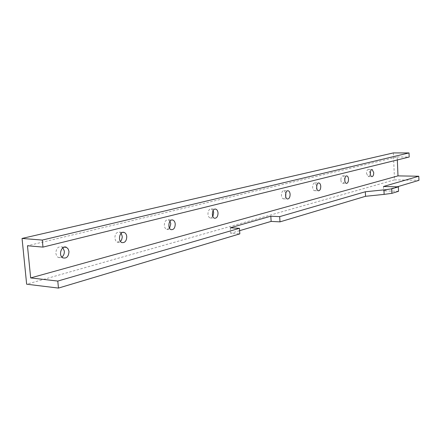 <?xml version="1.0" encoding="UTF-8"?>
<svg xmlns="http://www.w3.org/2000/svg" width="441" height="441" viewBox="0 0 441 441"><rect width="100%" height="100%" fill="white"/><g stroke="black" fill="none" stroke-linecap="round" stroke-linejoin="round"><path stroke-width="0.33" stroke-dasharray="2.21 1.65" d="M239.617 230.671L230.693 233.295L239.827 233.873M393.383 152.917L394.497 179.856L26.647 284.202M394.497 179.856L418.95 180.33M397.209 186.83L383.642 190.887L398.548 191.289M230.318 227.776L230.693 233.295M366.543 173.456L368.125 176.571C369.31 176.361 369.922 175.033 369.966 172.58L368.367 169.454C367.188 169.675 366.581 171.009 366.543 173.456M62.909 247.754L61.861 246.966C58.168 246.216 56.161 248.327 55.836 253.316L56.591 255.786L57.909 257.241L59.756 257.82L61.9 257.097M213.146 210.578L211.333 208.913C209.172 208.984 208.047 210.754 207.959 214.216C208.191 216.327 208.957 217.6 210.269 218.03L212.849 216.592M285.84 192.965L283.982 190.633C282.334 190.81 281.485 192.381 281.43 195.335C281.628 197.364 282.295 198.533 283.431 198.847L284.748 198.351L285.718 196.653M340.876 180.055C341.047 181.968 341.615 183.048 342.591 183.291C343.908 183.092 344.586 181.686 344.63 179.09C344.465 177.161 343.886 176.08 342.905 175.843C341.593 176.058 340.921 177.458 340.876 180.055M121.143 233.278L119.643 232.137C116.633 231.856 115.035 233.862 114.853 238.146L115.652 240.731L117.058 242.103L120.476 241.448M170.005 221.184L168.297 219.783C165.766 219.728 164.443 221.614 164.322 225.434C164.565 227.556 165.375 228.873 166.753 229.397L169.559 228.273M316.737 185.777L314.907 182.866C313.446 183.07 312.691 184.547 312.641 187.309C312.823 189.283 313.441 190.407 314.494 190.683C315.552 190.677 316.285 189.746 316.682 187.883M397.335 159.94L397.214 156.985L27.458 245.758M397.214 156.985L409.176 157.029M383.455 186.499L383.642 190.887M314.494 190.683L318.49 190.793M314.907 182.866L318.711 182.954M166.753 229.397L171.218 229.678M168.297 219.783L171.869 219.982M117.334 242.23L121.903 242.578M119.643 232.137L122.796 232.352M342.591 183.291L346.472 183.379M342.905 175.843L346.643 175.909M283.431 198.847L287.543 198.99M283.982 190.633L287.824 190.744M210.269 218.03L214.618 218.256M211.333 208.913L215.103 209.084M58.173 257.401L62.837 257.847M61.861 246.966L64.094 247.158M368.125 176.571L371.901 176.637M368.367 169.454L372.039 169.504"/><path stroke-width="0.66" d="M384.133 194.382L391.9 193.34L391.713 188.853L383.94 189.873L384.133 194.382L365.534 196.3L365.33 191.763L279.677 216.636L279.991 221.867L271.138 221.404L239.617 230.671M391.713 188.853L398.372 186.857L398.548 191.289L391.9 193.34M397.209 186.83L418.95 180.33L418.796 176.235L383.455 186.499L398.372 186.857M418.796 176.235L397.986 175.893L30.666 277.924L57.793 281.066L58.46 288.083L26.647 284.202L22.05 238.443L42.292 240.069L42.975 247.103L27.458 245.758L30.666 277.924M58.46 288.083L239.827 233.873L239.457 228.317L57.793 281.066M239.457 228.317L230.318 227.776L270.818 216.206L279.677 216.636M365.33 191.763L383.94 189.873M365.534 196.3L279.991 221.867M270.818 216.206L271.138 221.404M42.292 240.069L409.016 152.928L393.383 152.917L22.05 238.443M61.9 257.097C63.647 255.697 64.452 253.707 64.325 251.133L62.909 247.754M212.849 216.592L213.687 212.744L213.146 210.578M285.718 196.653L285.84 192.965M120.476 241.448L121.562 239.915L122.201 237.517L122.207 236.255L121.143 233.278M169.559 228.273L170.788 223.769L170.005 221.184M316.682 187.883L316.737 185.777M409.016 152.928L409.176 157.029L42.975 247.103M320.767 186.345C320.717 189.123 319.962 190.606 318.49 190.793C315.844 190.655 316.274 182.469 318.904 182.96C319.962 183.224 320.585 184.355 320.767 186.345M175.237 224.034C175.11 227.892 173.771 229.778 171.218 229.678C167.172 228.725 168.776 218.703 172.756 220.031C174.167 220.533 174.994 221.867 175.237 224.034M126.765 236.585C126.573 240.935 124.952 242.93 121.903 242.578C117.4 241.089 119.803 230.599 124.208 232.446C125.663 233.069 126.517 234.447 126.765 236.585M348.506 179.162C348.462 181.769 347.784 183.175 346.472 183.379C344.068 183.313 344.399 175.501 346.786 175.909C347.767 176.146 348.34 177.232 348.506 179.162M290.117 194.283C290.057 197.259 289.202 198.825 287.543 198.99C284.616 198.748 285.195 190.148 288.094 190.755C289.246 191.058 289.919 192.232 290.117 194.283M218.025 212.953C217.931 216.448 216.796 218.218 214.618 218.256C210.991 217.645 212.104 208.119 215.677 209.111C217.011 209.525 217.793 210.804 218.025 212.953M68.983 251.546C68.636 256.629 66.591 258.729 62.837 257.847C57.909 255.405 61.729 244.617 66.525 247.362L68.195 248.994L68.983 251.546M373.731 172.635C373.687 175.094 373.08 176.428 371.901 176.637C369.707 176.62 369.96 169.157 372.143 169.504L373.731 172.635M397.986 175.893L397.335 159.94M171.869 219.982L172.756 220.031M122.796 232.352L124.208 232.446M215.103 209.084L215.677 209.111M64.094 247.158L66.525 247.362"/></g></svg>
